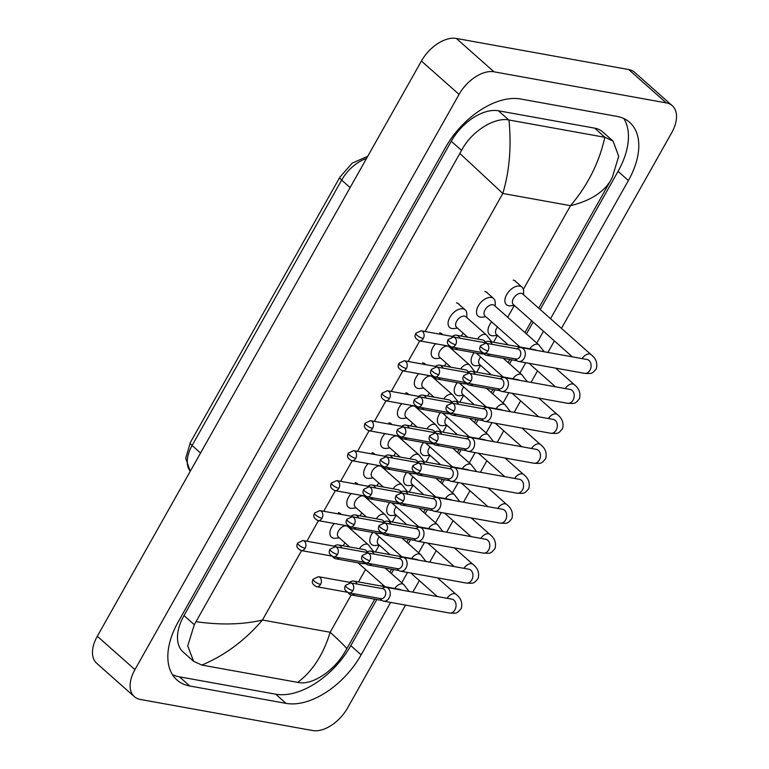 <?xml version="1.0" encoding="UTF-8"?>
<svg xmlns="http://www.w3.org/2000/svg" width="769" height="769" viewBox="0 0 769 769"><rect width="100%" height="100%" fill="white"/><g stroke="black" fill="none" stroke-linecap="round" stroke-linejoin="round"><path stroke-width="1.15" d="M516.23 282.012A11.727 6.979 131.6 0 0 515.499 281.175A11.727 6.979 131.6 0 0 513.259 280.127M459.439 304.774A11.727 6.979 131.6 0 0 458.718 303.938A11.727 6.979 131.6 0 0 456.469 302.88M442.511 334.669A11.727 6.979 131.6 0 0 441.829 333.9A11.727 6.979 131.6 0 0 439.589 332.842M425.632 364.631A11.727 6.979 131.6 0 0 424.949 363.852A11.727 6.979 131.6 0 0 422.71 362.805M487.834 293.393A11.727 6.979 131.6 0 0 487.104 292.556A11.727 6.979 131.6 0 0 484.864 291.509M341.225 514.432A11.727 6.979 131.6 0 0 340.542 513.663A11.727 6.979 131.6 0 0 338.302 512.606M358.104 484.47A11.727 6.979 131.6 0 0 357.422 483.701A11.727 6.979 131.6 0 0 355.182 482.644M374.984 454.508A11.727 6.979 131.6 0 0 374.301 453.739A11.727 6.979 131.6 0 0 372.061 452.691M391.863 424.546A11.727 6.979 131.6 0 0 391.19 423.777A11.727 6.979 131.6 0 0 388.941 422.729M408.752 394.584A11.727 6.979 131.6 0 0 408.07 393.815A11.727 6.979 131.6 0 0 405.83 392.767M405.542 605.097L347.578 707.97A31.279 18.61 -48.4 0 1 312.647 730.55L140.323 699.454A31.279 18.61 -48.4 0 1 134.344 696.656L96.711 663.301A31.279 18.61 -48.4 0 1 97.307 636.251L421.422 61.03A31.279 18.61 -48.4 0 1 456.353 38.45L628.677 69.546A31.279 18.61 -48.4 0 1 634.656 72.344L672.289 105.699A31.279 18.61 -48.4 0 1 671.693 132.749L561.466 328.382M134.344 696.656A31.279 18.61 -48.4 0 1 134.94 669.607L459.064 94.385A31.279 18.61 -48.4 0 1 493.986 71.805L666.31 102.902A31.279 18.61 -48.4 0 1 672.289 105.699M554.401 340.927L547.913 352.433M537.512 370.889L531.033 382.395M520.632 400.841L514.153 412.347M503.753 430.803L497.264 442.31M486.873 460.766L480.385 472.272M469.984 490.728L463.505 502.234M453.104 520.69L446.626 532.196M436.225 550.652L429.736 562.158M419.345 580.605L412.857 592.111M550.546 318.702L628.398 180.523A67.249 40.007 131.6 0 0 629.676 122.377A67.249 40.007 131.6 0 0 616.825 116.35L520.584 98.99A67.249 40.007 131.6 0 0 445.491 147.523L178.235 621.833A67.249 40.007 131.6 0 0 176.957 679.979A67.249 40.007 131.6 0 0 189.808 686.006L286.049 703.375A67.249 40.007 131.6 0 0 361.142 654.832L390.681 602.415M401.754 582.758L407.56 572.453M418.634 552.796L424.44 542.491M435.523 522.833L441.319 512.539M452.403 492.881L458.209 482.576M469.282 462.919L475.088 452.614M486.162 432.957L491.968 422.652M503.041 402.994L508.847 392.69M519.931 373.032L525.736 362.728M536.81 343.07L543.472 331.247M540.194 309.523L618.055 171.352A67.249 40.007 131.6 0 0 623.832 118.551M172.458 674.634A67.249 40.007 131.6 0 0 179.465 676.835L275.706 694.196A67.249 40.007 131.6 0 0 350.789 645.662L376.781 599.541M391.402 573.587L393.661 569.579M408.291 543.625L410.54 539.617M425.17 513.663L427.42 509.664M442.05 483.701L444.309 479.702M458.93 453.739L461.189 449.74M475.819 423.786L478.068 419.778M492.698 393.824L494.948 389.816M509.578 363.862L511.837 359.854M526.457 333.9L533.128 322.067M613.095 141.121L602.733 131.932A42.228 25.117 131.6 0 0 594.658 128.144L498.418 110.784A42.228 25.117 131.6 0 0 451.268 141.256L184.012 615.565A42.228 25.117 131.6 0 0 183.205 652.083L193.577 661.273L187.742 645.902L194.307 624.697L461.563 150.388C471.522 131.124 494.65 117.061 508.77 119.954L605.011 137.324L613.095 141.121L618.699 156.29L612.23 177.572L610.557 180.657C603.242 192.586 589.89 200.92 570.521 205.679C587.891 185.098 599.32 162.307 604.819 137.286M196.076 621.698C220.77 625.178 242.898 624.62 262.46 620.035C244.946 640.481 224.731 655.496 201.814 665.07L193.577 661.273M201.814 665.07L297.68 682.372C312.502 671.327 323.326 654.621 330.161 632.253C341.167 642.355 346.684 647.902 346.732 648.882L374.743 599.176M382.058 586.189L382.837 584.805M389.912 572.261L391.623 569.214M406.791 542.299L408.502 539.252M423.671 512.337L425.392 509.289M440.55 482.374L442.271 479.337M457.44 452.412L459.151 449.375M474.319 422.46L476.03 419.413M491.199 392.498L492.91 389.45M508.078 362.535L509.799 359.488M524.967 332.573L531.629 320.74M538.694 308.196L610.557 180.657M346.732 648.882L344.964 651.881C334.332 670.539 312.445 685.698 297.872 682.401L297.68 682.372M508.953 119.993C511.558 146.466 509.511 170.958 502.82 193.461L459.9 153.473M379.223 545.048L375.608 545.481A11.727 6.979 -48.4 0 1 373.638 545.432A11.727 6.979 -48.4 0 1 371.398 544.385A11.727 6.979 -48.4 0 1 372.782 532.436M379.973 598.503L381.261 599.839A7.036 5.316 -79.8 0 0 381.549 600.118A7.036 5.316 -79.8 0 0 383.616 601.147A7.036 5.316 -79.8 0 0 389.104 597.965A7.036 5.316 -79.8 0 0 388.191 588.323A7.036 5.316 -79.8 0 0 386.125 587.295A7.036 5.316 -79.8 0 0 383.452 587.689L381.78 588.496M352.904 590.611A5.085 3.845 -79.8 0 1 348.943 592.899L380.943 598.676A5.085 3.845 -79.8 0 0 384.904 596.379A5.085 3.845 -79.8 0 0 384.25 589.41A5.085 3.845 -79.8 0 0 382.751 588.669L350.751 582.892L345.425 585.401A5.085 1.394 -150.6 0 0 346.579 587.305A5.085 1.394 29.4 0 0 352.904 590.611A5.085 3.845 -79.8 0 0 350.751 582.892M390.018 554.622L378.271 544.212A7.036 4.191 -48.4 0 1 379.319 536.762M357.249 584.065A7.036 5.316 -79.8 0 0 355.855 582.114A7.036 5.316 -79.8 0 0 353.778 581.085A7.036 5.316 -79.8 0 0 351.106 581.489L349.443 582.296M347.934 592.601L348.915 593.63A7.036 5.316 -79.8 0 0 349.203 593.908A7.036 5.316 -79.8 0 0 351.279 594.937A7.036 5.316 -79.8 0 0 354.884 593.976M351.741 583.075A5.085 3.845 -79.8 0 0 350.414 582.469L318.414 576.692L313.079 579.201A5.085 1.394 -150.6 0 0 314.233 581.104A5.085 1.394 29.4 0 0 320.567 584.411A5.085 3.845 -79.8 0 0 318.414 576.692M343.128 545.798A11.727 6.979 -48.4 0 1 345.06 542.943M349.597 546.961L338.37 537.012A7.036 4.191 -48.4 0 1 339.148 529.918A7.036 4.191 -48.4 0 1 346.358 525.842A7.036 4.191 -48.4 0 1 347.703 526.477L368.313 544.74L373.686 551.671M341.792 547.903A7.036 5.316 -79.8 0 0 340.398 545.952A7.036 5.316 -79.8 0 0 338.322 544.923A7.036 5.316 -79.8 0 0 335.649 545.327L333.986 546.134M332.477 556.439L333.458 557.467A7.036 5.316 -79.8 0 0 333.746 557.746A7.036 5.316 -79.8 0 0 335.822 558.775A7.036 5.316 -79.8 0 0 339.427 557.813M339.321 537.848L335.697 538.281A11.727 6.979 -48.4 0 1 333.736 538.233A11.727 6.979 -48.4 0 1 331.497 537.185A11.727 6.979 -48.4 0 1 334.294 523.506M336.284 546.913A5.085 3.845 -79.8 0 0 334.957 546.307L302.957 540.53L297.622 543.039A5.085 1.394 -150.6 0 0 298.776 544.942A5.085 1.394 29.4 0 0 305.11 548.249A5.085 3.845 -79.8 0 0 302.957 540.53M396.102 515.086L392.488 515.518A11.727 6.979 -48.4 0 1 390.527 515.48A11.727 6.979 -48.4 0 1 388.278 514.423A11.727 6.979 -48.4 0 1 389.662 502.484M396.862 568.541L398.14 569.877A7.036 5.316 -79.8 0 0 398.429 570.156A7.036 5.316 -79.8 0 0 400.505 571.184A7.036 5.316 -79.8 0 0 405.984 568.012A7.036 5.316 -79.8 0 0 405.071 558.361A7.036 5.316 -79.8 0 0 403.004 557.333A7.036 5.316 -79.8 0 0 400.332 557.727L398.659 558.534M369.793 560.649A5.085 3.845 -79.8 0 1 365.833 562.937L397.823 568.714A5.085 3.845 -79.8 0 0 401.783 566.417A5.085 3.845 -79.8 0 0 401.13 559.447A5.085 3.845 -79.8 0 0 399.63 558.707L367.64 552.94L362.305 555.439A5.085 1.394 -150.6 0 0 363.458 557.342A5.085 1.394 29.4 0 0 369.793 560.649A5.085 3.845 -79.8 0 0 367.64 552.94M406.907 524.66L395.16 514.25A7.036 4.191 -48.4 0 1 396.198 506.8M412.991 485.133L409.368 485.556A11.727 6.979 -48.4 0 1 407.407 485.518A11.727 6.979 -48.4 0 1 405.167 484.46A11.727 6.979 -48.4 0 1 406.541 472.522M413.741 538.579L415.02 539.915A7.036 5.316 -79.8 0 0 415.308 540.194A7.036 5.316 -79.8 0 0 417.384 541.222A7.036 5.316 -79.8 0 0 422.863 538.05A7.036 5.316 -79.8 0 0 421.96 528.399A7.036 5.316 -79.8 0 0 419.884 527.371A7.036 5.316 -79.8 0 0 417.211 527.765L415.548 528.572M386.672 530.687A5.085 3.845 -79.8 0 1 382.712 532.975L414.712 538.752A5.085 3.845 -79.8 0 0 418.672 536.464A5.085 3.845 -79.8 0 0 418.009 529.495A5.085 3.845 -79.8 0 0 416.51 528.745L384.519 522.978L379.184 525.477A5.085 1.394 -150.6 0 0 380.338 527.39A5.085 1.394 29.4 0 0 386.672 530.687A5.085 3.845 -79.8 0 0 384.519 522.978M423.786 494.698L412.04 484.287A7.036 4.191 -48.4 0 1 413.078 476.838M429.871 455.171L426.247 455.594A11.727 6.979 -48.4 0 1 424.286 455.556A11.727 6.979 -48.4 0 1 422.046 454.508A11.727 6.979 -48.4 0 1 423.431 442.56M430.621 508.617L431.899 509.953A7.036 5.316 -79.8 0 0 432.197 510.231A7.036 5.316 -79.8 0 0 434.264 511.26A7.036 5.316 -79.8 0 0 439.753 508.088A7.036 5.316 -79.8 0 0 438.839 498.437A7.036 5.316 -79.8 0 0 436.763 497.408A7.036 5.316 -79.8 0 0 434.091 497.812L432.428 498.61M403.552 500.725A5.085 3.845 -79.8 0 1 399.592 503.022L431.592 508.79A5.085 3.845 -79.8 0 0 435.552 506.502A5.085 3.845 -79.8 0 0 434.889 499.533A5.085 3.845 -79.8 0 0 433.399 498.783L401.399 493.016L396.064 495.524A5.085 1.394 -150.6 0 0 397.217 497.428A5.085 1.394 29.4 0 0 403.552 500.725A5.085 3.845 -79.8 0 0 401.399 493.016M440.666 464.736L428.919 454.325A7.036 4.191 -48.4 0 1 429.967 446.876M446.751 425.209L443.136 425.632A11.727 6.979 -48.4 0 1 441.166 425.593A11.727 6.979 -48.4 0 1 438.926 424.546A11.727 6.979 -48.4 0 1 440.31 412.597M447.5 478.654L448.788 479.991A7.036 5.316 -79.8 0 0 449.077 480.269A7.036 5.316 -79.8 0 0 451.143 481.298A7.036 5.316 -79.8 0 0 456.632 478.126A7.036 5.316 -79.8 0 0 455.719 468.475A7.036 5.316 -79.8 0 0 453.643 467.446A7.036 5.316 -79.8 0 0 450.97 467.85L449.307 468.648M420.432 470.763A5.085 3.845 -79.8 0 1 416.471 473.06L448.471 478.827A5.085 3.845 -79.8 0 0 452.432 476.54A5.085 3.845 -79.8 0 0 451.778 469.571A5.085 3.845 -79.8 0 0 450.278 468.83L418.278 463.053L412.953 465.562A5.085 1.394 -150.6 0 0 414.107 467.465A5.085 1.394 29.4 0 0 420.432 470.763A5.085 3.845 -79.8 0 0 418.278 463.053M457.545 434.783L445.799 424.363A7.036 4.191 -48.4 0 1 446.847 416.913M374.138 554.103A7.036 5.316 -79.8 0 0 372.734 552.161A7.036 5.316 -79.8 0 0 370.658 551.133A7.036 5.316 -79.8 0 0 367.986 551.527L366.323 552.334M364.814 562.648L365.794 563.677A7.036 5.316 -79.8 0 0 366.092 563.956A7.036 5.316 -79.8 0 0 368.159 564.984A7.036 5.316 -79.8 0 0 371.763 564.013M368.63 553.113A5.085 3.845 -79.8 0 0 367.294 552.507L335.294 546.73L329.968 549.239A5.085 1.394 -150.6 0 0 331.122 551.142A5.085 1.394 29.4 0 0 337.447 554.449A5.085 3.845 -79.8 0 0 335.294 546.73M360.017 515.836A11.727 6.979 -48.4 0 1 361.949 512.981M391.017 524.15A7.036 5.316 -79.8 0 0 389.614 522.199A7.036 5.316 -79.8 0 0 387.547 521.171A7.036 5.316 -79.8 0 0 384.875 521.565L383.202 522.372M381.693 532.686L382.683 533.715A7.036 5.316 -79.8 0 0 382.972 533.994A7.036 5.316 -79.8 0 0 385.048 535.022A7.036 5.316 -79.8 0 0 388.643 534.051M385.509 523.151A5.085 3.845 -79.8 0 0 384.173 522.545L352.173 516.778L346.848 519.277A5.085 1.394 -150.6 0 0 348.001 521.18A5.085 1.394 29.4 0 0 354.336 524.487A5.085 3.845 -79.8 0 0 352.173 516.778M376.897 485.873A11.727 6.979 -48.4 0 1 378.829 483.028M407.897 494.188A7.036 5.316 -79.8 0 0 406.503 492.237A7.036 5.316 -79.8 0 0 404.427 491.208A7.036 5.316 -79.8 0 0 401.754 491.602L400.082 492.41M398.573 502.724L399.563 503.753A7.036 5.316 -79.8 0 0 399.851 504.031A7.036 5.316 -79.8 0 0 401.927 505.06A7.036 5.316 -79.8 0 0 405.532 504.089M402.389 493.189A5.085 3.845 -79.8 0 0 401.053 492.583L369.062 486.815L363.727 489.324A5.085 1.394 -150.6 0 0 364.881 491.228A5.085 1.394 29.4 0 0 371.216 494.525A5.085 3.845 -79.8 0 0 369.062 486.815M393.776 455.911A11.727 6.979 -48.4 0 1 395.708 453.066M366.477 516.999L355.249 507.05A7.036 4.191 -48.4 0 1 356.028 499.956A7.036 4.191 -48.4 0 1 363.237 495.88A7.036 4.191 -48.4 0 1 364.583 496.514L385.192 514.778L390.575 521.718M358.671 517.941A7.036 5.316 -79.8 0 0 357.277 515.999A7.036 5.316 -79.8 0 0 355.201 514.97A7.036 5.316 -79.8 0 0 352.529 515.365L350.866 516.172M349.357 526.486L350.337 527.515A7.036 5.316 -79.8 0 0 350.635 527.794A7.036 5.316 -79.8 0 0 352.702 528.822A7.036 5.316 -79.8 0 0 356.307 527.851M356.201 507.886L352.577 508.319A11.727 6.979 -48.4 0 1 350.616 508.271A11.727 6.979 -48.4 0 1 348.376 507.223A11.727 6.979 -48.4 0 1 351.173 493.554M353.173 516.951A5.085 3.845 -79.8 0 0 351.837 516.345L319.837 510.568L314.511 513.077A5.085 1.394 -150.6 0 0 315.665 514.98A5.085 1.394 29.4 0 0 321.99 518.287A5.085 3.845 -79.8 0 0 319.837 510.568M383.356 487.037L372.129 477.088A7.036 4.191 -48.4 0 1 372.907 469.994A7.036 4.191 -48.4 0 1 380.126 465.927A7.036 4.191 -48.4 0 1 381.472 466.552L402.072 484.816L407.455 491.756M375.56 487.988A7.036 5.316 -79.8 0 0 374.157 486.037A7.036 5.316 -79.8 0 0 372.09 485.008A7.036 5.316 -79.8 0 0 369.418 485.402L367.745 486.21M366.236 496.524L367.226 497.553A7.036 5.316 -79.8 0 0 367.515 497.831A7.036 5.316 -79.8 0 0 369.591 498.86A7.036 5.316 -79.8 0 0 373.186 497.889M373.08 477.934L369.466 478.356A11.727 6.979 -48.4 0 1 367.495 478.318A11.727 6.979 -48.4 0 1 365.256 477.261A11.727 6.979 -48.4 0 1 368.053 463.592M370.052 486.988A5.085 3.845 -79.8 0 0 368.716 486.383L336.716 480.615L331.391 483.115A5.085 1.394 -150.6 0 0 332.544 485.018A5.085 1.394 29.4 0 0 338.879 488.325A5.085 3.845 -79.8 0 0 336.716 480.615M400.245 457.074L389.018 447.125A7.036 4.191 -48.4 0 1 389.787 440.031A7.036 4.191 -48.4 0 1 397.006 435.965A7.036 4.191 -48.4 0 1 398.352 436.59L418.951 454.854L424.334 461.794M392.44 458.026A7.036 5.316 -79.8 0 0 391.046 456.075A7.036 5.316 -79.8 0 0 388.97 455.046A7.036 5.316 -79.8 0 0 386.298 455.44L384.625 456.248M383.116 466.562L384.106 467.59A7.036 5.316 -79.8 0 0 384.394 467.869A7.036 5.316 -79.8 0 0 386.471 468.898A7.036 5.316 -79.8 0 0 390.075 467.927M389.96 447.971L386.346 448.394A11.727 6.979 -48.4 0 1 384.375 448.356A11.727 6.979 -48.4 0 1 382.135 447.298A11.727 6.979 -48.4 0 1 384.942 433.629M386.932 457.026A5.085 3.845 -79.8 0 0 385.596 456.421L353.605 450.653L348.27 453.162A5.085 1.394 -150.6 0 0 349.424 455.065A5.085 1.394 29.4 0 0 355.759 458.362A5.085 3.845 -79.8 0 0 353.605 450.653M417.125 427.122L405.897 417.163A7.036 4.191 -48.4 0 1 406.666 410.079A7.036 4.191 -48.4 0 1 413.885 406.003A7.036 4.191 -48.4 0 1 415.231 406.628L435.84 424.892L441.214 431.832M409.319 428.064A7.036 5.316 -79.8 0 0 407.926 426.113A7.036 5.316 -79.8 0 0 405.849 425.084A7.036 5.316 -79.8 0 0 403.177 425.488L401.514 426.286M400.005 436.6L400.985 437.628A7.036 5.316 -79.8 0 0 401.274 437.907A7.036 5.316 -79.8 0 0 403.35 438.936A7.036 5.316 -79.8 0 0 406.955 437.965M406.849 418.009L403.225 418.432A11.727 6.979 -48.4 0 1 401.264 418.394A11.727 6.979 -48.4 0 1 399.015 417.346A11.727 6.979 -48.4 0 1 401.822 403.667M403.812 427.074A5.085 3.845 -79.8 0 0 402.485 426.459L370.485 420.691L365.15 423.2A5.085 1.394 -150.6 0 0 366.304 425.103A5.085 1.394 29.4 0 0 372.638 428.4A5.085 3.845 -79.8 0 0 370.485 420.691M424.776 464.226A7.036 5.316 -79.8 0 0 423.383 462.275A7.036 5.316 -79.8 0 0 421.306 461.246A7.036 5.316 -79.8 0 0 418.634 461.65L416.971 462.448M415.462 472.762L416.442 473.791A7.036 5.316 -79.8 0 0 416.731 474.069A7.036 5.316 -79.8 0 0 418.807 475.098A7.036 5.316 -79.8 0 0 422.412 474.127M419.268 463.236A5.085 3.845 -79.8 0 0 417.942 462.621L385.942 456.853L380.607 459.362A5.085 1.394 -150.6 0 0 381.76 461.265A5.085 1.394 29.4 0 0 388.095 464.563A5.085 3.845 -79.8 0 0 385.942 456.853M410.656 425.949A11.727 6.979 -48.4 0 1 412.588 423.104M463.63 395.247L460.016 395.679A11.727 6.979 -48.4 0 1 458.055 395.631A11.727 6.979 -48.4 0 1 455.806 394.584A11.727 6.979 -48.4 0 1 457.19 382.635M464.38 448.692L465.668 450.028A7.036 5.316 -79.8 0 0 465.956 450.307A7.036 5.316 -79.8 0 0 468.033 451.336A7.036 5.316 -79.8 0 0 473.512 448.164A7.036 5.316 -79.8 0 0 472.599 438.513A7.036 5.316 -79.8 0 0 470.532 437.484A7.036 5.316 -79.8 0 0 467.86 437.888L466.187 438.695M437.321 440.81A5.085 3.845 -79.8 0 1 433.36 443.098L465.351 448.875A5.085 3.845 -79.8 0 0 469.311 446.578A5.085 3.845 -79.8 0 0 468.657 439.608A5.085 3.845 -79.8 0 0 467.158 438.868L435.158 433.091L429.833 435.6A5.085 1.394 -150.6 0 0 430.986 437.503A5.085 1.394 29.4 0 0 437.321 440.81A5.085 3.845 -79.8 0 0 435.158 433.091M474.435 404.821L462.688 394.41A7.036 4.191 -48.4 0 1 463.726 386.951M480.519 365.285L476.895 365.717A11.727 6.979 -48.4 0 1 474.934 365.669A11.727 6.979 -48.4 0 1 472.695 364.621A11.727 6.979 -48.4 0 1 474.069 352.683M481.269 418.74L482.548 420.076A7.036 5.316 -79.8 0 0 482.836 420.355A7.036 5.316 -79.8 0 0 484.912 421.383A7.036 5.316 -79.8 0 0 490.391 418.211A7.036 5.316 -79.8 0 0 489.488 408.56A7.036 5.316 -79.8 0 0 487.411 407.532A7.036 5.316 -79.8 0 0 484.739 407.926L483.076 408.733M454.2 410.848A5.085 3.845 -79.8 0 1 450.24 413.136L482.24 418.913A5.085 3.845 -79.8 0 0 486.2 416.615A5.085 3.845 -79.8 0 0 485.537 409.646A5.085 3.845 -79.8 0 0 484.037 408.906L452.047 403.129L446.712 405.638A5.085 1.394 -150.6 0 0 447.866 407.541A5.085 1.394 29.4 0 0 454.2 410.848A5.085 3.845 -79.8 0 0 452.047 403.129M491.314 374.859L479.568 364.448A7.036 4.191 -48.4 0 1 480.606 356.999M497.399 335.322L493.775 335.755A11.727 6.979 -48.4 0 1 491.814 335.717A11.727 6.979 -48.4 0 1 489.574 334.659A11.727 6.979 -48.4 0 1 491.631 321.846M498.149 388.778L499.427 390.114A7.036 5.316 -79.8 0 0 499.715 390.392A7.036 5.316 -79.8 0 0 501.792 391.421A7.036 5.316 -79.8 0 0 507.28 388.249A7.036 5.316 -79.8 0 0 506.367 378.598A7.036 5.316 -79.8 0 0 504.291 377.569A7.036 5.316 -79.8 0 0 501.619 377.964L499.956 378.771M471.08 380.886A5.085 3.845 -79.8 0 1 467.119 383.173L499.119 388.951A5.085 3.845 -79.8 0 0 503.08 386.653A5.085 3.845 -79.8 0 0 502.417 379.684A5.085 3.845 -79.8 0 0 500.927 378.944L468.927 373.176L463.592 375.676A5.085 1.394 -150.6 0 0 464.745 377.579A5.085 1.394 29.4 0 0 471.08 380.886A5.085 3.845 -79.8 0 0 468.927 373.176M508.194 344.897L496.447 334.486A7.036 4.191 -48.4 0 1 497.495 327.036M572.357 356.845L513.327 304.524A7.036 4.191 -48.4 0 1 514.105 297.43A7.036 4.191 -48.4 0 1 521.324 293.364A7.036 4.191 -48.4 0 1 522.67 293.989L591.073 354.615C595.965 358.354 597.724 363.064 596.331 368.726C591.726 374.263 591.88 373.609 584.478 373.33A7.036 5.316 -79.8 0 0 589.967 370.158A7.036 5.316 -79.8 0 0 590.169 369.783A7.036 5.316 -79.8 0 0 586.978 359.479L521.171 347.607A7.036 5.316 -79.8 0 0 518.498 348.001L516.835 348.809M514.278 305.37L510.664 305.793A11.727 6.979 -48.4 0 1 508.694 305.754A11.727 6.979 -48.4 0 1 506.454 304.697A11.727 6.979 -48.4 0 1 507.751 292.883A11.727 6.979 -48.4 0 1 519.777 286.097A11.727 6.979 -48.4 0 1 522.016 287.145A11.727 6.979 -48.4 0 1 523.602 291.191L523.612 294.835M515.028 358.815L516.307 360.152A7.036 5.316 -79.8 0 0 516.605 360.43A7.036 5.316 -79.8 0 0 518.671 361.459A7.036 5.316 -79.8 0 0 524.16 358.287A7.036 5.316 -79.8 0 0 523.247 348.636A7.036 5.316 -79.8 0 0 521.171 347.607M487.959 350.924A5.085 3.845 -79.8 0 1 483.999 353.221L515.999 358.988A5.085 3.845 -79.8 0 0 519.959 356.701A5.085 3.845 -79.8 0 0 519.306 349.732A5.085 3.845 -79.8 0 0 517.806 348.982L485.806 343.214L480.481 345.723A5.085 1.394 -150.6 0 0 481.634 347.626A5.085 1.394 29.4 0 0 487.959 350.924A5.085 3.845 -79.8 0 0 485.806 343.214M441.656 434.264A7.036 5.316 -79.8 0 0 440.262 432.313A7.036 5.316 -79.8 0 0 438.186 431.284A7.036 5.316 -79.8 0 0 435.514 431.688L433.851 432.486M432.341 442.8L433.322 443.828A7.036 5.316 -79.8 0 0 433.62 444.107A7.036 5.316 -79.8 0 0 435.687 445.136A7.036 5.316 -79.8 0 0 439.291 444.165M436.158 433.274A5.085 3.845 -79.8 0 0 434.821 432.668L402.821 426.891L397.496 429.4A5.085 1.394 -150.6 0 0 398.65 431.303A5.085 1.394 29.4 0 0 404.975 434.6A5.085 3.845 -79.8 0 0 402.821 426.891M427.545 395.997A11.727 6.979 -48.4 0 1 429.477 393.142M458.545 404.302A7.036 5.316 -79.8 0 0 457.142 402.35A7.036 5.316 -79.8 0 0 455.075 401.322A7.036 5.316 -79.8 0 0 452.403 401.726L450.73 402.533M449.221 412.838L450.211 413.866A7.036 5.316 -79.8 0 0 450.499 414.155A7.036 5.316 -79.8 0 0 452.576 415.183A7.036 5.316 -79.8 0 0 456.171 414.212M453.037 403.312A5.085 3.845 -79.8 0 0 451.701 402.706L419.701 396.929L414.376 399.438A5.085 1.394 -150.6 0 0 415.529 401.341A5.085 1.394 29.4 0 0 421.864 404.648A5.085 3.845 -79.8 0 0 419.701 396.929M444.424 366.034A11.727 6.979 -48.4 0 1 446.356 363.179M475.425 374.349A7.036 5.316 -79.8 0 0 474.031 372.398A7.036 5.316 -79.8 0 0 471.955 371.369A7.036 5.316 -79.8 0 0 469.282 371.763L467.61 372.571M466.101 382.885L467.091 383.914A7.036 5.316 -79.8 0 0 467.379 384.192A7.036 5.316 -79.8 0 0 469.455 385.221A7.036 5.316 -79.8 0 0 473.06 384.25M469.917 373.349A5.085 3.845 -79.8 0 0 468.581 372.744L436.59 366.967L431.255 369.476A5.085 1.394 -150.6 0 0 432.409 371.379A5.085 1.394 29.4 0 0 438.743 374.686A5.085 3.845 -79.8 0 0 436.59 366.967M461.304 336.072A11.727 6.979 -48.4 0 1 463.236 333.217M520.065 347.04L484.931 315.905A7.036 4.191 -48.4 0 1 485.71 308.811A7.036 4.191 -48.4 0 1 492.929 304.745A7.036 4.191 -48.4 0 1 494.275 305.37L538.771 344.82L544.154 351.75M492.304 344.387A7.036 5.316 -79.8 0 0 490.91 342.436A7.036 5.316 -79.8 0 0 488.834 341.407A7.036 5.316 -79.8 0 0 486.162 341.801L484.499 342.609M482.99 352.923L483.97 353.951A7.036 5.316 -79.8 0 0 484.259 354.23A7.036 5.316 -79.8 0 0 486.335 355.259A7.036 5.316 -79.8 0 0 489.94 354.288M485.883 316.751L482.269 317.174A11.727 6.979 -48.4 0 1 480.298 317.136A11.727 6.979 -48.4 0 1 478.058 316.078A11.727 6.979 -48.4 0 1 479.356 304.264A11.727 6.979 -48.4 0 1 491.381 297.468A11.727 6.979 -48.4 0 1 493.621 298.526A11.727 6.979 -48.4 0 1 495.207 302.573L495.217 306.216M486.796 343.387A5.085 3.845 -79.8 0 0 485.47 342.782L453.47 337.014L448.135 339.514A5.085 1.394 -150.6 0 0 449.288 341.417A5.085 1.394 29.4 0 0 455.623 344.723A5.085 3.845 -79.8 0 0 453.47 337.014M434.004 397.16L422.777 387.211A7.036 4.191 -48.4 0 1 423.556 380.117A7.036 4.191 -48.4 0 1 430.765 376.041A7.036 4.191 -48.4 0 1 432.111 376.675L452.72 394.939L458.093 401.87M426.199 398.102A7.036 5.316 -79.8 0 0 424.805 396.15A7.036 5.316 -79.8 0 0 422.729 395.122A7.036 5.316 -79.8 0 0 420.057 395.526L418.394 396.323M416.885 406.638L417.865 407.666A7.036 5.316 -79.8 0 0 418.163 407.945A7.036 5.316 -79.8 0 0 420.23 408.973A7.036 5.316 -79.8 0 0 423.834 408.003M423.729 388.047L420.105 388.47A11.727 6.979 -48.4 0 1 418.144 388.432A11.727 6.979 -48.4 0 1 415.904 387.384A11.727 6.979 -48.4 0 1 418.701 373.705M420.701 397.112A5.085 3.845 -79.8 0 0 419.365 396.506L387.365 390.729L382.039 393.238A5.085 1.394 -150.6 0 0 383.193 395.141A5.085 1.394 29.4 0 0 389.518 398.438A5.085 3.845 -79.8 0 0 387.365 390.729M450.884 367.197L439.657 357.249A7.036 4.191 -48.4 0 1 440.435 350.155A7.036 4.191 -48.4 0 1 447.654 346.079A7.036 4.191 -48.4 0 1 449 346.713L469.599 364.977L474.982 371.908M443.088 368.14A7.036 5.316 -79.8 0 0 441.685 366.188A7.036 5.316 -79.8 0 0 439.618 365.16A7.036 5.316 -79.8 0 0 436.946 365.563L435.273 366.371M433.764 376.675L434.754 377.704A7.036 5.316 -79.8 0 0 435.043 377.992A7.036 5.316 -79.8 0 0 437.119 379.021A7.036 5.316 -79.8 0 0 440.714 378.05M440.608 358.085L436.994 358.517A11.727 6.979 -48.4 0 1 435.023 358.469A11.727 6.979 -48.4 0 1 432.784 357.422A11.727 6.979 -48.4 0 1 435.581 343.743M437.58 367.149A5.085 3.845 -79.8 0 0 436.244 366.544L404.244 360.767L398.919 363.276A5.085 1.394 -150.6 0 0 400.072 365.179A5.085 1.394 29.4 0 0 406.407 368.486A5.085 3.845 -79.8 0 0 404.244 360.767M467.773 337.235L456.546 327.286A7.036 4.191 -48.4 0 1 457.315 320.192A7.036 4.191 -48.4 0 1 464.534 316.117A7.036 4.191 -48.4 0 1 465.879 316.751L486.479 335.015L491.862 341.955M459.968 338.187A7.036 5.316 -79.8 0 0 458.574 336.236A7.036 5.316 -79.8 0 0 456.498 335.207A7.036 5.316 -79.8 0 0 453.825 335.601L452.153 336.409M450.644 346.723L451.634 347.751A7.036 5.316 -79.8 0 0 451.922 348.03A7.036 5.316 -79.8 0 0 453.998 349.059A7.036 5.316 -79.8 0 0 457.593 348.088M457.488 328.123L453.873 328.555A11.727 6.979 -48.4 0 1 451.903 328.517A11.727 6.979 -48.4 0 1 449.663 327.459A11.727 6.979 -48.4 0 1 450.961 315.646A11.727 6.979 -48.4 0 1 462.986 308.85A11.727 6.979 -48.4 0 1 465.226 309.907A11.727 6.979 -48.4 0 1 466.812 313.944L466.831 317.597M454.46 337.187A5.085 3.845 -79.8 0 0 453.124 336.582L421.133 330.805L415.798 333.313A5.085 1.394 -150.6 0 0 416.952 335.217A5.085 1.394 29.4 0 0 423.286 338.523A5.085 3.845 -79.8 0 0 421.133 330.805M200.555 453.008L192.096 445.52A7.825 2.144 -150.6 0 1 190.328 442.588L339.879 177.178A7.825 2.144 29.4 0 0 341.657 180.1L192.096 445.52A31.279 18.61 131.6 0 0 190.26 471.272M366.496 158.501A31.279 18.61 131.6 0 0 341.657 180.1L350.106 187.598M301.573 550.614L262.46 620.035L330.161 632.253L351.193 594.927M425.026 331.516L502.82 193.461L570.521 205.679L523.362 289.365M514.326 305.408L507.665 317.241M497.447 335.371L493.563 342.253M480.558 365.333L476.684 372.215M463.678 395.285L459.795 402.177M446.799 425.247L442.915 432.14M429.919 455.21L426.036 462.102M413.04 485.172L409.156 492.064M396.15 515.134L392.267 522.016M379.271 545.096L375.387 551.979M365.535 569.464L358.508 581.941M419.749 340.888L408.147 361.468M402.86 370.85L391.267 391.431M385.98 400.812L374.388 421.393M369.101 430.775L357.498 451.355M352.221 460.727L340.619 481.317M335.332 490.689L323.739 511.279M318.453 520.651L306.86 541.232M666.31 102.902L628.677 69.546M493.986 71.805L456.353 38.45M459.064 94.385L421.422 61.03M134.94 669.607L97.307 636.251M618.055 171.352L628.398 180.523M350.789 645.662L361.142 654.832M275.706 694.196L286.049 703.375M179.465 676.835L189.808 686.006M184.012 615.565L194.307 624.697M451.268 141.256L461.563 150.388M498.418 110.784L508.77 119.954M594.658 128.144L605.011 137.324M447.087 598.292A7.036 4.191 -48.4 0 1 454.671 593.668A7.036 4.191 -48.4 0 1 456.017 594.302C460.919 598.042 462.669 602.742 461.275 608.404C456.671 613.95 456.824 613.287 449.423 613.018A7.036 5.316 -79.8 0 0 454.912 609.846A7.036 5.316 -79.8 0 0 455.113 609.461A7.036 5.316 -79.8 0 0 451.922 599.166L386.125 587.295M313.079 579.201C312.522 581.066 310.541 583.594 316.607 586.699A5.085 3.845 -79.8 0 0 320.567 584.411M394.795 588.487A7.036 4.191 -48.4 0 1 402.379 583.873A7.036 4.191 -48.4 0 1 403.725 584.498L409.098 591.438M401.226 590.015A7.036 5.316 -79.8 0 0 399.63 589.362L353.778 581.085M297.622 543.039C297.055 544.904 295.085 547.432 301.15 550.537A5.085 3.845 -79.8 0 0 305.11 548.249M365.852 563.725L361.718 563.456A7.036 5.316 -79.8 0 0 364.919 562.764M359.383 548.73A7.036 4.191 -48.4 0 1 366.967 544.106A7.036 4.191 -48.4 0 1 368.313 544.74M367.313 551.854A7.036 5.316 -79.8 0 0 366.294 550.633A7.036 5.316 -79.8 0 0 364.227 549.604L338.322 544.923M463.967 568.329A7.036 4.191 -48.4 0 1 471.551 563.715A7.036 4.191 -48.4 0 1 472.897 564.34C477.799 568.08 479.548 572.78 478.155 578.451C473.55 583.988 473.704 583.335 466.312 583.056A7.036 5.316 -79.8 0 0 471.791 579.884A7.036 5.316 -79.8 0 0 471.993 579.509A7.036 5.316 -79.8 0 0 468.811 569.204L403.004 557.333M480.846 538.367A7.036 4.191 -48.4 0 1 488.43 533.753A7.036 4.191 -48.4 0 1 489.776 534.378C494.678 538.117 496.428 542.827 495.034 548.489C490.43 554.026 490.584 553.372 483.192 553.094A7.036 5.316 -79.8 0 0 488.671 549.922A7.036 5.316 -79.8 0 0 488.873 549.547A7.036 5.316 -79.8 0 0 485.691 539.242L419.884 527.371M497.735 508.405A7.036 4.191 -48.4 0 1 505.31 503.791A7.036 4.191 -48.4 0 1 506.656 504.416C511.558 508.165 513.317 512.865 511.923 518.527C507.319 524.064 507.473 523.41 500.071 523.131A7.036 5.316 -79.8 0 0 505.56 519.959A7.036 5.316 -79.8 0 0 505.752 519.584A7.036 5.316 -79.8 0 0 502.57 509.28L436.763 497.408M514.615 478.453A7.036 4.191 -48.4 0 1 522.199 473.829A7.036 4.191 -48.4 0 1 523.545 474.463C528.438 478.203 530.197 482.903 528.803 488.565C524.198 494.111 524.352 493.448 516.951 493.179A7.036 5.316 -79.8 0 0 522.439 489.997A7.036 5.316 -79.8 0 0 522.641 489.622A7.036 5.316 -79.8 0 0 519.45 479.318L453.643 467.446M329.968 549.239C329.401 551.104 327.421 553.632 333.486 556.737A5.085 3.845 -79.8 0 0 337.447 554.449M411.675 558.525A7.036 4.191 -48.4 0 1 419.259 553.911A7.036 4.191 -48.4 0 1 420.605 554.536L425.978 561.476M418.105 560.053A7.036 5.316 -79.8 0 0 416.519 559.399L370.658 551.133M346.848 519.277C346.281 521.142 344.31 523.67 350.376 526.775A5.085 3.845 -79.8 0 0 354.336 524.487M428.554 528.572A7.036 4.191 -48.4 0 1 436.138 523.949A7.036 4.191 -48.4 0 1 437.484 524.583L442.867 531.514M434.985 530.091A7.036 5.316 -79.8 0 0 433.399 529.437L387.547 521.171M363.727 489.324C363.16 491.189 361.19 493.708 367.255 496.812A5.085 3.845 -79.8 0 0 371.216 494.525M445.434 498.61A7.036 4.191 -48.4 0 1 453.018 493.986A7.036 4.191 -48.4 0 1 454.364 494.621L459.747 501.551M451.874 500.138A7.036 5.316 -79.8 0 0 450.278 499.485L404.427 491.208M314.511 513.077C313.944 514.942 311.964 517.47 318.03 520.575A5.085 3.845 -79.8 0 0 321.99 518.287M382.731 533.763L378.608 533.494A7.036 5.316 -79.8 0 0 381.808 532.802M376.262 518.767A7.036 4.191 -48.4 0 1 383.846 514.144A7.036 4.191 -48.4 0 1 385.192 514.778M384.192 521.891A7.036 5.316 -79.8 0 0 383.173 520.671A7.036 5.316 -79.8 0 0 381.107 519.642L355.201 514.97M331.391 483.115C330.824 484.979 328.853 487.508 334.919 490.612A5.085 3.845 -79.8 0 0 338.879 488.325M399.611 503.81L395.487 503.532A7.036 5.316 -79.8 0 0 398.688 502.839M393.142 488.805A7.036 4.191 -48.4 0 1 400.726 484.182A7.036 4.191 -48.4 0 1 402.072 484.816M401.072 491.929A7.036 5.316 -79.8 0 0 400.063 490.709A7.036 5.316 -79.8 0 0 397.986 489.68L372.09 485.008M348.27 453.162C347.703 455.027 345.733 457.545 351.798 460.66A5.085 3.845 -79.8 0 0 355.759 458.362M416.5 473.848L412.367 473.569A7.036 5.316 -79.8 0 0 415.568 472.877M410.031 458.843A7.036 4.191 -48.4 0 1 417.615 454.229A7.036 4.191 -48.4 0 1 418.951 454.854M417.961 461.977A7.036 5.316 -79.8 0 0 416.942 460.746A7.036 5.316 -79.8 0 0 414.866 459.718L388.97 455.046M365.15 423.2C364.583 425.065 362.612 427.583 368.678 430.698A5.085 3.845 -79.8 0 0 372.638 428.4M433.38 443.886L429.246 443.607A7.036 5.316 -79.8 0 0 432.447 442.915M426.91 428.881A7.036 4.191 -48.4 0 1 434.495 424.267A7.036 4.191 -48.4 0 1 435.84 424.892M434.841 432.015A7.036 5.316 -79.8 0 0 433.822 430.784A7.036 5.316 -79.8 0 0 431.745 429.756L405.849 425.084M380.607 459.362C380.049 461.227 378.069 463.745 384.135 466.86A5.085 3.845 -79.8 0 0 388.095 464.563M462.323 468.648A7.036 4.191 -48.4 0 1 469.907 464.024A7.036 4.191 -48.4 0 1 471.253 464.659L476.626 471.599M468.754 470.176A7.036 5.316 -79.8 0 0 467.158 469.523L421.306 461.246M531.494 448.49A7.036 4.191 -48.4 0 1 539.079 443.867A7.036 4.191 -48.4 0 1 540.424 444.501C545.327 448.24 547.076 452.941 545.682 458.603C541.078 464.149 541.232 463.486 533.84 463.217A7.036 5.316 -79.8 0 0 539.319 460.045A7.036 5.316 -79.8 0 0 539.521 459.66A7.036 5.316 -79.8 0 0 536.339 449.365L470.532 437.484M548.374 418.528A7.036 4.191 -48.4 0 1 555.958 413.905A7.036 4.191 -48.4 0 1 557.304 414.539C562.206 418.278 563.956 422.979 562.562 428.641C557.958 434.187 558.111 433.524 550.719 433.255A7.036 5.316 -79.8 0 0 556.198 430.082A7.036 5.316 -79.8 0 0 556.4 429.698A7.036 5.316 -79.8 0 0 553.219 419.403L487.411 407.532M565.263 388.566A7.036 4.191 -48.4 0 1 572.838 383.952A7.036 4.191 -48.4 0 1 574.183 384.577C579.086 388.316 580.845 393.017 579.451 398.688C574.847 404.225 574.991 403.571 567.599 403.292A7.036 5.316 -79.8 0 0 573.088 400.12A7.036 5.316 -79.8 0 0 573.28 399.745A7.036 5.316 -79.8 0 0 570.098 389.441L504.291 377.569M582.143 358.604A7.036 4.191 -48.4 0 1 589.727 353.99A7.036 4.191 -48.4 0 1 591.073 354.615M397.496 429.4C396.929 431.265 394.949 433.793 401.014 436.898A5.085 3.845 -79.8 0 0 404.975 434.6M479.202 438.686A7.036 4.191 -48.4 0 1 486.787 434.072A7.036 4.191 -48.4 0 1 488.132 434.696L493.506 441.637M485.633 440.214A7.036 5.316 -79.8 0 0 484.047 439.56L438.186 431.284M414.376 399.438C413.809 401.303 411.838 403.831 417.903 406.936A5.085 3.845 -79.8 0 0 421.864 404.648M496.082 408.724A7.036 4.191 -48.4 0 1 503.666 404.11A7.036 4.191 -48.4 0 1 505.012 404.734L510.395 411.675M502.513 410.252A7.036 5.316 -79.8 0 0 500.927 409.598L455.075 401.322M431.255 369.476C430.688 371.34 428.718 373.869 434.783 376.973A5.085 3.845 -79.8 0 0 438.743 374.686M512.961 378.761A7.036 4.191 -48.4 0 1 520.546 374.147A7.036 4.191 -48.4 0 1 521.891 374.772L527.274 381.712M519.402 380.29A7.036 5.316 -79.8 0 0 517.806 379.636L471.955 371.369M448.135 339.514C447.568 341.378 445.597 343.906 451.663 347.011A5.085 3.845 -79.8 0 0 455.623 344.723M529.851 348.809A7.036 4.191 -48.4 0 1 537.435 344.185A7.036 4.191 -48.4 0 1 538.771 344.82M536.281 350.328A7.036 5.316 -79.8 0 0 534.686 349.674L488.834 341.407M382.039 393.238C381.472 395.103 379.492 397.631 385.557 400.736A5.085 3.845 -79.8 0 0 389.518 398.438M450.259 413.924L446.135 413.645A7.036 5.316 -79.8 0 0 449.336 412.953M443.79 398.928A7.036 4.191 -48.4 0 1 451.374 394.305A7.036 4.191 -48.4 0 1 452.72 394.939M451.72 402.052A7.036 5.316 -79.8 0 0 450.701 400.822A7.036 5.316 -79.8 0 0 448.635 399.793L422.729 395.122M398.919 363.276C398.352 365.14 396.381 367.669 402.447 370.773A5.085 3.845 -79.8 0 0 406.407 368.486M467.139 383.962L463.015 383.693A7.036 5.316 -79.8 0 0 466.216 383M460.669 368.966A7.036 4.191 -48.4 0 1 468.254 364.343A7.036 4.191 -48.4 0 1 469.599 364.977M468.6 372.09A7.036 5.316 -79.8 0 0 467.59 370.869A7.036 5.316 -79.8 0 0 465.514 369.841L439.618 365.16M415.798 333.313C415.231 335.178 413.261 337.706 419.326 340.811A5.085 3.845 -79.8 0 0 423.286 338.523M484.028 354L479.894 353.73A7.036 5.316 -79.8 0 0 483.095 353.038M477.559 339.004A7.036 4.191 -48.4 0 1 485.133 334.38A7.036 4.191 -48.4 0 1 486.479 335.015M485.489 342.128A7.036 5.316 -79.8 0 0 484.47 340.907A7.036 5.316 -79.8 0 0 482.394 339.879L456.498 335.207M339.879 177.178L352.183 163.115L367.755 156.27M190.241 471.31L185.694 458.305L190.328 442.588M348.943 592.899C342.887 589.794 344.858 587.266 345.425 585.401M437.455 577.846L456.017 594.302M410.8 573.04L437.301 596.523M449.423 613.018L383.616 601.147M385.154 568.051L403.725 584.498M357.989 562.783L385.009 586.718M382.03 600.493L351.279 594.937M316.607 586.699L347.165 592.207M348.655 527.313L348.655 526.131M341.176 514.423L339.619 513.038M361.718 563.456L335.822 558.775M301.15 550.537L331.708 556.045M365.833 562.937C359.767 559.832 361.738 557.304 362.305 555.439M454.335 547.893L472.897 564.34M427.689 543.077L454.181 566.561M466.312 583.056L400.505 571.184M382.712 532.975C376.647 529.87 378.617 527.351 379.184 525.477M471.214 517.931L489.776 534.378M444.569 513.125L471.061 536.608M483.192 553.094L417.384 541.222M399.592 503.022C393.526 499.908 395.506 497.389 396.064 495.524M488.094 487.969L506.656 504.416M461.448 483.163L487.95 506.646M500.071 523.131L434.264 511.26M416.471 473.06C410.406 469.955 412.386 467.427 412.953 465.562M504.973 458.007L523.545 474.463M478.328 453.201L504.829 476.684M516.951 493.179L451.143 481.298M402.043 538.089L420.605 554.536M374.878 532.821L401.889 556.766M398.909 570.531L368.159 564.984M333.486 556.737L364.045 562.254M418.922 508.126L437.484 524.583M391.757 502.859L418.769 526.803M415.798 540.569L385.048 535.022M350.376 526.775L380.924 532.292M435.802 478.164L454.364 494.621M408.637 472.897L435.648 496.841M432.678 510.606L401.927 505.06M367.255 496.812L397.804 502.33M365.535 497.351L365.535 496.168M358.066 484.46L356.499 483.076M378.608 533.494L352.702 528.822M318.03 520.575L348.588 526.092M382.414 467.398L382.414 466.206M374.945 454.498L373.378 453.114M395.487 503.532L369.591 498.86M334.919 490.612L365.467 496.13M399.303 437.436L399.294 436.244M391.825 424.536L390.268 423.161M412.367 473.569L386.471 468.898M351.798 460.66L382.347 466.168M416.183 407.474L416.173 406.282M408.704 394.584L407.147 393.199M429.246 443.607L403.35 438.936M368.678 430.698L399.226 436.206M452.681 448.202L471.253 464.659M425.517 442.934L452.537 466.879M449.557 480.644L418.807 475.098M384.135 466.86L414.693 472.368M433.36 443.098C427.295 439.993 429.265 437.465 429.833 435.6M521.863 428.045L540.424 444.501M495.217 423.238L521.709 446.722M533.84 463.217L468.033 451.336M450.24 413.136C444.174 410.031 446.145 407.503 446.712 405.638M538.742 398.082L557.304 414.539M512.096 393.276L538.588 416.76M550.719 433.255L484.912 421.383M467.119 383.173C461.054 380.069 463.034 377.541 463.592 375.676M555.622 368.13L574.183 384.577M528.976 363.314L555.468 386.797M567.599 403.292L501.792 391.421M483.999 353.221C477.934 350.106 479.914 347.588 480.481 345.723M522.016 287.145L514.586 280.55M584.478 373.33L518.671 361.459M469.571 418.249L488.132 434.696M442.406 412.972L469.417 436.917M466.437 450.682L435.687 445.136M401.014 436.898L431.572 442.406M486.45 388.287L505.012 404.734M459.285 383.02L486.296 406.964M483.317 420.73L452.576 415.183M417.903 406.936L448.452 412.444M503.33 358.325L521.891 374.772M476.165 353.058L503.176 377.002M500.206 390.767L469.455 385.221M434.783 376.973L465.332 382.491M493.621 298.526L486.191 291.932M517.085 360.805L486.335 355.259M451.663 347.011L482.221 352.529M433.062 377.512L433.062 376.329M425.593 364.621L424.027 363.237M446.135 413.645L420.23 408.973M385.557 400.736L416.116 406.243M449.942 347.55L449.942 346.367M442.473 334.659L440.906 333.275M463.015 383.693L437.119 379.021M402.447 370.773L432.995 376.291M465.226 309.907L457.795 303.313M479.894 353.73L453.998 349.059M419.326 340.811L449.875 346.329"/></g></svg>

